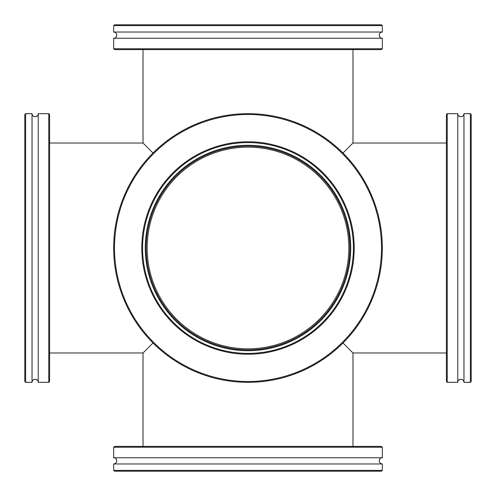 <?xml version="1.0" encoding="UTF-8"?>
<svg xmlns="http://www.w3.org/2000/svg" width="496" height="496" viewBox="0 0 496 496"><rect width="100%" height="100%" fill="white"/><g stroke="black" fill="none" stroke-linecap="round" stroke-linejoin="round"><path stroke-width="0.74" d="M348.855 248A100.855 100.855 0 0 0 248 147.145A100.855 100.855 0 0 0 147.145 248A100.855 100.855 0 0 0 248 348.855A100.855 100.855 0 0 0 348.855 248M342.99 342.99L352.985 352.985L352.985 446.4M446.4 143.015L352.985 143.015L342.99 153.01M352.985 143.015L352.985 49.6M153.01 153.01L143.015 143.015L143.015 49.6M143.015 446.4L143.015 352.985L153.01 342.99M145.285 248A102.715 102.715 0 0 1 248 145.285A102.715 102.715 0 0 1 350.715 248A102.715 102.715 0 0 1 248 350.715A102.715 102.715 0 0 1 145.285 248M349.885 248A101.885 101.885 0 0 0 248 146.115A101.885 101.885 0 0 0 146.115 248A101.885 101.885 0 0 0 248 349.885A101.885 101.885 0 0 0 349.885 248M141.775 248A106.225 106.225 0 0 1 248 141.775A106.225 106.225 0 0 1 354.225 248A106.225 106.225 0 0 1 248 354.225A106.225 106.225 0 0 1 141.775 248M353.4 248A105.4 105.4 0 0 0 248 142.6A105.4 105.4 0 0 0 142.6 248A105.4 105.4 0 0 0 248 353.4A105.4 105.4 0 0 0 353.4 248M114.495 248A133.505 133.505 0 0 0 248 381.505A133.505 133.505 0 0 0 381.505 248A133.505 133.505 0 0 0 248 114.495A133.505 133.505 0 0 0 114.495 248M382.335 248A134.335 134.335 0 0 1 248 382.335A134.335 134.335 0 0 1 113.665 248A134.335 134.335 0 0 1 248 113.665A134.335 134.335 0 0 1 382.335 248M382.335 25.625L382.335 32.035A3.1 3.1 0 0 0 379.235 35.135A3.1 3.1 0 0 0 382.335 38.235L113.665 38.235A3.1 3.1 0 0 0 116.765 35.135A3.1 3.1 0 0 0 113.665 32.035L113.665 25.625L114.495 24.8L381.505 24.8L382.335 25.625L113.665 25.625M381.505 49.6L114.495 49.6L113.665 48.775L382.335 48.775L381.505 49.6M382.335 32.035L113.665 32.035M113.665 38.235L113.665 48.775M382.335 38.235L382.335 48.775M25.625 113.665L32.035 113.665A3.1 3.1 0 0 0 35.135 116.765A3.1 3.1 0 0 0 38.235 113.665L38.235 382.335A3.1 3.1 0 0 0 35.135 379.235A3.1 3.1 0 0 0 32.035 382.335L25.625 382.335L24.8 381.505L24.8 114.495L25.625 113.665L25.625 382.335M49.6 114.495L49.6 381.505L48.775 382.335L48.775 113.665L49.6 114.495M32.035 113.665L32.035 382.335M38.235 382.335L48.775 382.335M38.235 113.665L48.775 113.665M470.375 382.335L463.965 382.335A3.1 3.1 0 0 0 460.865 379.235A3.1 3.1 0 0 0 457.765 382.335L457.765 113.665A3.1 3.1 0 0 0 460.865 116.765A3.1 3.1 0 0 0 463.965 113.665L470.375 113.665L471.2 114.495L471.2 381.505L470.375 382.335L470.375 113.665M446.4 381.505L446.4 114.495L447.225 113.665L447.225 382.335L446.4 381.505M463.965 382.335L463.965 113.665M457.765 113.665L447.225 113.665M457.765 382.335L447.225 382.335M113.665 470.375L382.335 470.375L381.505 471.2L114.495 471.2L113.665 470.375L113.665 463.965C115.549 463.785 116.585 462.749 116.765 460.865C116.585 458.986 115.549 457.951 113.665 457.765L382.335 457.765L382.335 447.225L113.665 447.225L114.495 446.4L381.505 446.4L382.335 447.225M113.665 463.965L382.335 463.965C380.451 463.785 379.415 462.749 379.235 460.865C379.415 458.986 380.451 457.951 382.335 457.765M446.4 352.985L352.985 352.985M143.015 352.985L49.6 352.985M143.015 143.015L49.6 143.015M113.665 457.765L113.665 447.225M382.335 470.375L382.335 463.965"/></g></svg>

